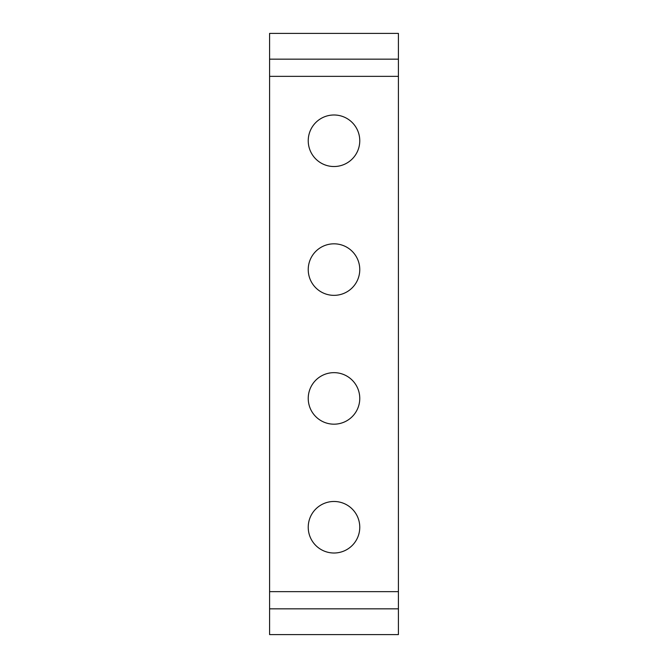 <?xml version="1.0" encoding="UTF-8"?>
<svg xmlns="http://www.w3.org/2000/svg" width="668" height="668" viewBox="0 0 668 668"><rect width="100%" height="100%" fill="white"/><g stroke="black" fill="none" stroke-linecap="round" stroke-linejoin="round"><path stroke-width="0.5" stroke-dasharray="3.34 2.5" d="M334 553.012A25.768 25.768 0 0 1 308.232 527.244A25.768 25.768 0 0 1 334 501.476A25.768 25.768 0 0 1 359.768 527.244A25.768 25.768 0 0 1 334 553.012M334 424.18A25.768 25.768 0 0 1 308.232 398.412A25.768 25.768 0 0 1 334 372.652A25.768 25.768 0 0 1 359.768 398.412A25.768 25.768 0 0 1 334 424.18M334 295.348A25.768 25.768 0 0 1 308.232 269.588A25.768 25.768 0 0 1 334 243.82A25.768 25.768 0 0 1 359.768 269.588A25.768 25.768 0 0 1 334 295.348M334 166.524A25.768 25.768 0 0 1 308.232 140.756A25.768 25.768 0 0 1 334 114.988A25.768 25.768 0 0 1 359.768 140.756A25.768 25.768 0 0 1 334 166.524M269.588 634.6L269.588 33.4L398.412 33.4L398.412 59.168L269.588 59.168L398.412 59.168L398.412 608.832L269.588 608.832L398.412 608.832L398.412 634.6L269.588 634.6M398.412 76.344L269.588 76.344M398.412 591.656L269.588 591.656"/><path stroke-width="1" d="M334 501.476A25.768 25.768 0 0 0 308.232 527.244A25.768 25.768 0 0 0 334 553.012A25.768 25.768 0 0 0 359.768 527.244A25.768 25.768 0 0 0 334 501.476M334 372.652A25.768 25.768 0 0 0 308.232 398.412A25.768 25.768 0 0 0 334 424.18A25.768 25.768 0 0 0 359.768 398.412A25.768 25.768 0 0 0 334 372.652M334 243.82A25.768 25.768 0 0 0 308.232 269.588A25.768 25.768 0 0 0 334 295.348A25.768 25.768 0 0 0 359.768 269.588A25.768 25.768 0 0 0 334 243.82M334 114.988A25.768 25.768 0 0 0 308.232 140.756A25.768 25.768 0 0 0 334 166.524A25.768 25.768 0 0 0 359.768 140.756A25.768 25.768 0 0 0 334 114.988M269.588 76.344L398.412 76.344L398.412 33.4L269.588 33.4L269.588 634.6L398.412 634.6L398.412 608.832L269.588 608.832M398.412 76.344L398.412 591.656L269.588 591.656M398.412 591.656L398.412 608.832M398.412 59.168L269.588 59.168"/></g></svg>
